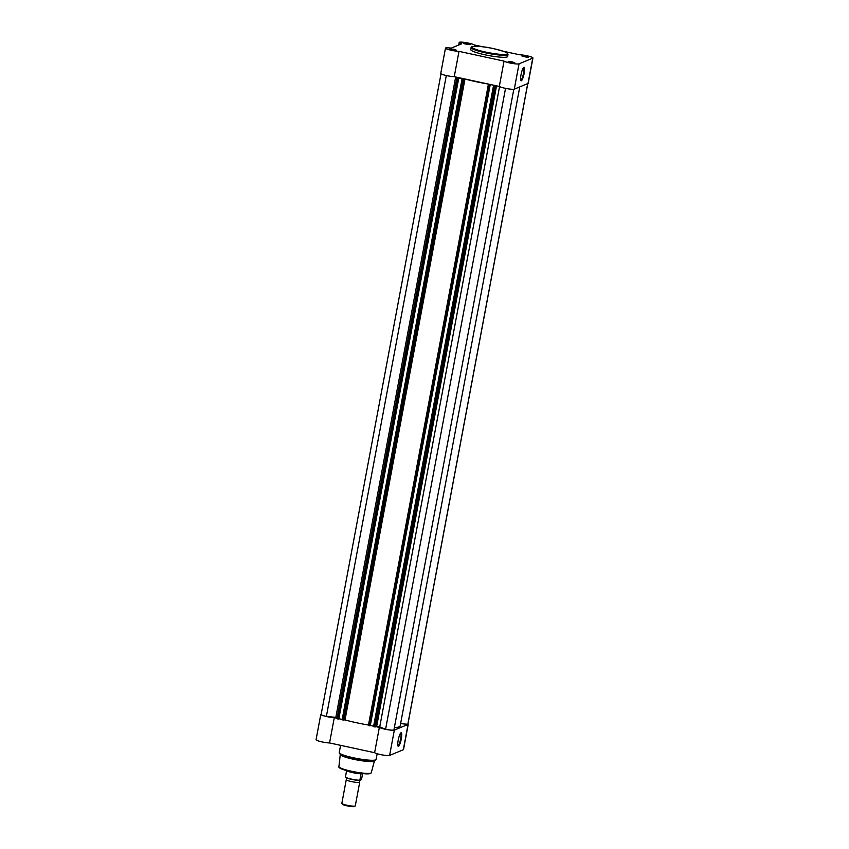 <?xml version="1.0" encoding="UTF-8"?>
<svg xmlns="http://www.w3.org/2000/svg" width="849" height="849" viewBox="0 0 849 849"><rect width="100%" height="100%" fill="white"/><g stroke="black" fill="none" stroke-linecap="round" stroke-linejoin="round"><path stroke-width="1.27" d="M525.977 56.204L528.524 57.212L521.87 55.96L525.977 56.204M527.516 57.286L522.782 56.405M467.693 43.575L470.24 44.583L463.586 43.341L467.693 43.575M469.232 44.668L464.499 43.777M453.992 49.253L456.539 50.261L449.874 49.009L453.992 49.253M455.531 50.335L450.787 49.454M512.276 61.881L514.823 62.879L508.158 61.637L512.276 61.881M513.815 62.964L509.071 62.083M521.031 74.68A6.919 1.401 -77.8 0 1 523.748 67.358A6.919 1.401 -77.8 0 1 524.151 73.385A6.919 1.401 -77.8 0 1 520.872 80.591A6.919 1.401 -77.8 0 1 521.031 74.68M520.713 80.146A6.378 1.284 102.2 0 0 520.724 80.146A6.378 1.284 102.2 0 0 523.504 73.322A6.378 1.284 102.2 0 0 523.419 67.687A6.378 1.284 102.2 0 0 523.409 67.687M482.848 46.812L474.389 44.976A7.864 1.072 10.6 0 0 468.701 43.161A7.864 1.072 10.6 0 0 459.192 42.45A7.864 1.072 10.6 0 0 461.771 43.766L451.169 48.149A7.864 1.072 10.6 0 0 445.481 48.128L440.748 73.439A7.864 1.072 10.6 0 0 445.629 75.381A7.864 1.072 10.6 0 0 454.247 76.675L499.308 86.439A7.864 1.072 10.6 0 0 506.906 88.625A7.864 1.072 10.6 0 0 514.292 89.145L528.004 83.467A7.864 1.072 10.6 0 0 528.205 83.287L532.939 57.965A7.864 1.072 10.6 0 0 526.974 55.79A7.864 1.072 10.6 0 0 519.439 54.739L503.213 51.227M499.308 86.439L504.041 61.117A7.864 1.072 10.6 0 0 511.65 63.314A7.864 1.072 10.6 0 0 519.036 63.834L532.737 58.157A7.864 1.072 10.6 0 0 532.939 57.965M471.163 47.597L470.792 49.603A18.742 2.547 10.6 0 0 484.991 54.792A18.742 2.547 10.6 0 0 507.638 56.501L508.01 54.495A18.742 2.547 -169.4 0 1 485.373 52.797A18.742 2.547 -169.4 0 1 471.163 47.597C469.805 45.761 481.723 45.804 493.8 48.701A18.062 2.451 10.6 0 0 472.426 46.642A18.062 2.451 10.6 0 0 485.649 52.065A18.062 2.451 10.6 0 0 507.002 54.124A18.062 2.451 10.6 0 0 493.778 48.701C502.937 51.036 507.405 52.479 507.203 53.041L508.01 54.495M445.481 48.128A7.864 1.072 10.6 0 0 450.363 50.059A7.864 1.072 10.6 0 0 458.991 51.354L504.041 61.117M454.247 76.675L458.991 51.354M373.624 726.192L370.302 725.481L490.255 84.518L369.984 725.842L368.392 725.471L488.355 84.539L488.865 84.709L368.912 725.662M369.58 725.81L489.533 84.847L488.865 84.709M400.611 723.613L407.817 724.303A7.524 1.019 10.6 0 0 407.913 724.176L527.802 83.552M394.361 727.54A36.263 4.924 10.6 0 0 400.166 725.991L519.779 86.874M375.29 726.946L374.473 726.871L494.426 85.908L495.232 85.993L375.29 726.946L376.669 726.373L379.736 726.871L385.595 729.27A7.524 1.019 10.6 0 0 393.894 730.076L513.815 89.262M374.473 726.871L373.549 726.627L493.502 85.685L373.804 726.723M368.339 725.004L368.477 725.035A36.263 4.924 -169.4 0 1 345.012 719.931L342.115 719.814L462.068 78.861L342.37 719.91M342.189 719.39L338.73 718.721M342.115 719.814L462.068 78.861L463.14 78.649L458.258 77.949L338.146 718.997L458.099 78.044L338.549 719.039M457.622 77.408L456.911 77.705L457.431 77.896L337.478 718.848L338.146 718.997M337.478 718.848L336.957 718.657L456.921 77.726M337.159 717.575L335.833 717.352L455.68 76.983M441.024 73.81L321.134 714.465A7.524 1.019 10.6 0 0 326.366 716.439L335.833 717.352M457.431 77.896L458.099 78.044M343.049 720.058L462.992 79.106L462.323 78.957M462.992 79.106L464.456 78.915L344.503 719.867M488.292 84.051A36.263 4.924 -169.4 0 1 465.263 79.063M368.392 725.471L488.345 84.518L488.992 84.2M489.533 84.847L369.984 725.842M490.255 84.518L494.574 85.462L493.502 85.664L373.549 726.627M494.426 85.908L493.757 85.77M495.232 85.993L495.933 85.707M407.817 724.303L527.728 83.584M385.595 729.27L505.537 88.36M338.868 718.668L458.821 77.715M326.366 716.439L446.309 75.54M401.312 738.895A6.919 1.401 -77.8 0 1 398.032 746.101A6.919 1.401 -77.8 0 1 398.192 740.19A6.919 1.401 -77.8 0 1 400.898 732.857A6.919 1.401 -77.8 0 1 401.312 738.895M397.873 745.655L397.873 745.655A6.378 1.284 102.2 0 0 400.664 738.832A6.378 1.284 102.2 0 0 400.579 733.196A6.378 1.284 102.2 0 0 400.569 733.196M394.339 730.098A7.864 1.072 -169.4 0 1 385.043 729.206A7.864 1.072 -169.4 0 1 379.354 727.391L374.611 752.702A7.864 1.072 -169.4 0 0 380.299 754.528A7.864 1.072 -169.4 0 0 389.606 755.419L403.307 749.741A7.864 1.072 -169.4 0 0 403.519 749.561L408.252 724.239A7.864 1.072 -169.4 0 1 408.051 724.43L394.339 730.098L389.606 755.419M320.795 714.402L316.061 739.712A7.864 1.072 -169.4 0 0 322.026 741.899A7.864 1.072 -169.4 0 0 329.561 742.949L334.294 717.628A7.864 1.072 -169.4 0 1 326.759 716.577A7.864 1.072 -169.4 0 1 320.795 714.402A7.864 1.072 -169.4 0 1 321.187 714.158M339.451 753.456A18.551 2.515 -169.4 0 0 353.396 758.221A18.551 2.515 -169.4 0 0 375.566 760.216L374.218 761.118A17.383 2.356 -169.4 0 1 353.439 759.25A17.383 2.356 -169.4 0 1 340.375 754.782L339.229 752.575A18.742 2.547 10.6 0 0 353.439 757.775A18.742 2.547 10.6 0 0 376.086 759.473L377.158 753.721M329.561 742.949L374.611 752.702M375.98 726.659L379.354 727.391M334.294 717.628L337.042 718.222M344.609 719.867L345.31 720.016M359.902 780.061L359.573 781.961A6.845 0.934 -169.4 0 1 359.711 782.205A6.845 0.934 -169.4 0 1 359.541 782.364A6.845 0.934 -169.4 0 1 352.133 781.727A6.845 0.934 -169.4 0 1 346.265 779.69A6.845 0.934 -169.4 0 1 346.445 779.531A6.845 0.934 -169.4 0 1 346.488 779.509A6.845 0.934 -169.4 0 1 346.498 779.509L346.848 777.61M346.265 779.69L341.839 803.366A6.845 0.934 10.6 0 0 341.871 803.504A6.845 0.934 10.6 0 0 348.164 805.489A6.845 0.934 10.6 0 0 355.105 806.041A6.845 0.934 10.6 0 0 355.2 805.988A6.845 0.934 10.6 0 0 355.285 805.881L359.711 782.205M354.489 806.454A6.176 0.838 -169.4 0 1 354.426 806.508A6.176 0.838 -169.4 0 1 354.351 806.55A6.176 0.838 -169.4 0 1 348.079 806.051A6.176 0.838 -169.4 0 1 342.402 804.258L341.871 803.504M357.238 772.866A8.554 1.157 -169.4 0 1 351.953 771.879M362.629 773.598L361.515 779.573L359.955 780.464M361.005 774.065L359.849 780.252A8.384 1.136 10.6 0 1 351.592 779.138A8.384 1.136 10.6 0 1 345.447 777.132L346.583 770.584A8.384 1.136 -169.4 0 0 352.813 772.654A8.384 1.136 -169.4 0 0 361.292 773.779L362.226 773.556M361.918 773.524L361.101 773.864M361.897 773.524L361.292 773.779M528.004 83.467L532.737 58.157M514.292 89.145L519.036 63.834M379.736 726.871L499.562 86.587M376.669 726.373L496.538 85.834M464.965 78.999L345.012 719.931M463.809 79.18L343.856 720.132M351.39 771.752A15.781 2.144 -169.4 0 1 339.473 767.4M370.504 773.206A15.781 2.144 -169.4 0 1 351.433 771.762C337.286 768.578 338.73 766.636 338.91 766.668A16.471 2.239 10.6 0 0 351.39 771.21A16.471 2.239 10.6 0 0 371.278 772.728L374.388 761.001M408.051 724.43L403.307 749.741M359.88 780.464A8.108 1.104 -169.4 0 1 351.55 779.361A8.108 1.104 -169.4 0 1 345.543 777.344M458.704 45.029L459.192 42.45M456.911 77.705L336.957 718.657M340.587 745.337L339.229 752.575M338.91 766.668L340.258 754.612M351.412 771.762C363.807 774.171 370.429 774.49 371.278 772.728M375.566 760.216L376.086 759.473M354.426 806.508L355.2 805.988M359.912 780.464C355.89 780.687 345.076 777.96 345.469 777.334"/></g></svg>
